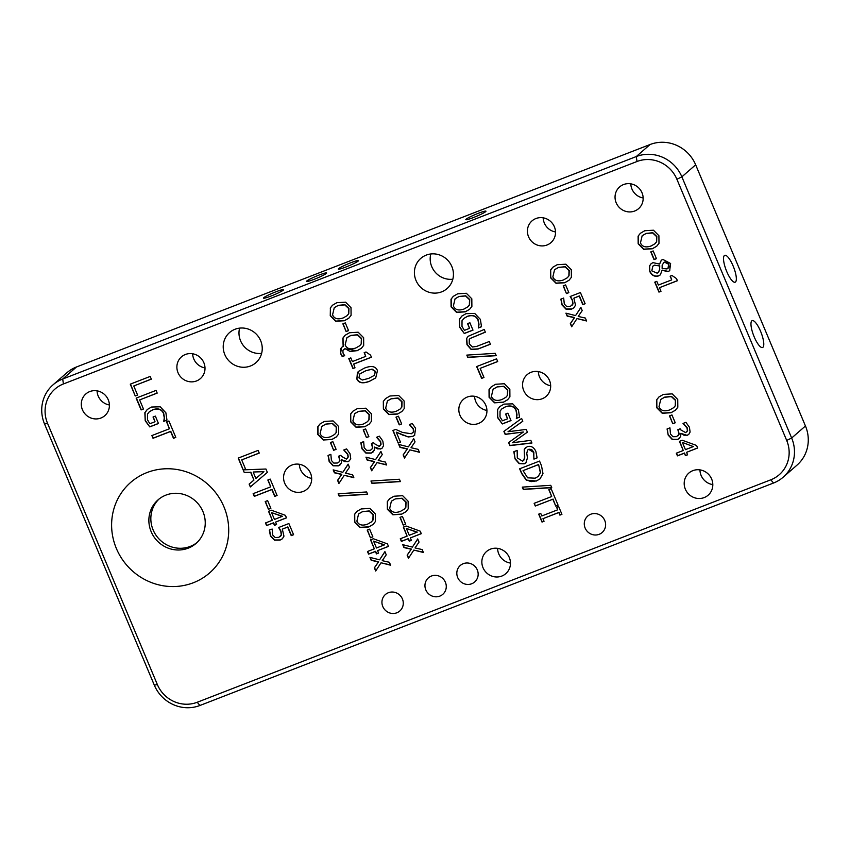 <?xml version="1.0" encoding="UTF-8"?>
<svg xmlns="http://www.w3.org/2000/svg" width="850" height="850" viewBox="0 0 850 850"><rect width="100%" height="100%" fill="white"/><g stroke="black" fill="none" stroke-linecap="round" stroke-linejoin="round"><path stroke-width="1.27" d="M354.971 367.731L353.164 368.433L349.021 358.551M371.397 357.149L353.674 364.023L355.002 367.816L353.164 368.433M352.973 368.603L348.787 358.647L350.816 357.861L352.378 361.558L365.723 356.384L364.395 352.591M365.723 356.384L364.161 352.676L365.989 351.974L370.536 355.109L371.429 357.234L353.483 364.193M348.872 318.134L344.632 320.567L335.931 321.087L330.459 315.562L330.406 307.934L332.552 305.171M347.14 315.637L348.755 313.735L348.925 308.422L344.951 304.693L338.236 305.352L334.369 307.594M332.562 314.861C334.294 318.782 337.854 319.791 343.241 317.911L347.034 315.722L348.564 313.905L348.734 308.592L344.76 304.863L338.034 305.522L334.273 307.679L332.562 314.861M330.204 308.104L332.446 305.256L336.844 302.696L345.557 302.164L351.018 307.689L351.082 315.308L348.776 318.219L344.431 320.737L335.739 321.268L330.257 315.733L330.406 307.934M346.131 331.564L342.879 323.839L345.302 322.904L348.553 330.618L346.131 331.564L343.113 323.744M348.511 330.544L346.322 331.394M344.622 355.587L342.454 356.426L340.744 353.398L340.436 349.18L341.658 347.321M361.505 348.171L357.244 350.614L350.2 351.549L345.015 348.627L343.06 350.285M342.869 350.455L343.049 353.122L344.664 355.672L342.252 356.596L340.553 353.568L341.551 347.406L343.156 346.407L342.837 338.151L345.079 335.293L349.456 332.754L358.169 332.212L363.641 337.726L363.694 345.366L361.409 348.256L357.043 350.784L344.813 348.797L342.869 350.455L343.623 349.552M343.156 346.407L343.028 337.971L345.185 335.208M359.763 345.674L361.388 343.783L361.558 338.459L357.584 334.73L350.848 335.399L346.981 337.652M345.153 344.919C346.896 348.829 350.466 349.849 355.853 347.958L359.667 345.769L361.186 343.953L361.356 338.629L357.393 334.9L350.646 335.58L346.885 337.737L345.153 344.919M375.817 377.836L370.037 381.023C363.024 383.786 358.658 382.957 356.926 378.526L357.404 372.587L358.541 371.344M369.846 381.193C362.833 383.966 358.456 383.127 356.724 378.696L358.445 371.429L364.342 368.146C371.376 365.362 375.753 366.201 377.464 370.653L375.711 377.921L370.037 381.023M365.511 370.929L359.794 373.947L358.934 377.846L362.302 380.035L368.677 378.409L374.446 375.307L375.254 371.514L371.875 369.283L365.712 370.759L359.794 373.947M374.329 375.424L375.456 371.344L372.077 369.112L365.712 370.759M63.421 383.956L637.011 161.5A31.131 29.761 48.9 0 1 676.898 179.254L786.686 440.428A31.131 29.761 48.9 0 1 770.812 479.804L197.232 702.259A31.131 29.761 48.9 0 1 157.335 684.505L47.547 423.332A31.131 29.761 48.9 0 1 63.421 383.956L62.698 379.015A35.583 34.011 -131.1 0 0 53.019 384.848A35.583 34.011 -131.1 0 0 44.551 424.012L154.339 685.196A35.583 34.011 -131.1 0 0 199.931 705.479L773.511 483.023A35.583 34.011 -131.1 0 0 783.179 477.19A35.583 34.011 -131.1 0 0 791.658 438.026L681.87 176.843A35.583 34.011 -131.1 0 0 636.278 156.559L62.698 379.015L76.489 366.977L650.069 144.521A35.583 34.011 48.9 0 1 695.661 164.804L805.449 425.988A35.583 34.011 48.9 0 1 796.981 465.152L783.179 477.19M426.201 255.117A20.017 19.125 48.9 0 1 450.319 263.585A20.017 19.125 48.9 0 1 447.079 288.564A20.017 19.125 48.9 0 1 419.507 286.067A20.017 19.125 48.9 0 1 420.761 258.411A20.017 19.125 48.9 0 1 426.201 255.117M235.004 329.269A20.017 19.125 48.9 0 1 259.123 337.737A20.017 19.125 48.9 0 1 255.893 362.716A20.017 19.125 48.9 0 1 228.321 360.209A20.017 19.125 48.9 0 1 229.564 332.552A20.017 19.125 48.9 0 1 235.004 329.269M668.196 435.104L667.069 428.963L669.938 427.848L670.469 434.031L672.924 436.73L676.558 436.656L678.969 434.276L677.875 429.686L680.128 428.814L680.51 429.739L685.684 432.639L687.416 430.695L686.981 427.933L683.028 423.438L685.897 422.322L689.424 427.242L690.104 432.055L688.734 434.424L687.151 435.359L680.818 433.362L680.669 436.656L677.546 439.556L672.212 439.493L668.196 435.104L667.261 428.793M672.786 423.736L669.481 415.884L671.946 414.938L675.24 422.779L672.786 423.736L669.715 415.799M656.604 399.904L658.888 397.014L663.351 394.411L672.201 393.869L677.747 399.479L677.822 407.224L675.474 410.178L671.054 412.739L662.224 413.27L656.657 407.66L656.604 399.904L658.984 396.929M685.419 455.642L684.378 453.178L677.429 455.876L676.303 453.199L683.251 450.5L679.405 441.352L682.263 440.247L696.586 445.474L697.659 448.024L686.556 452.328L687.597 454.803L685.419 455.642L684.569 453.007L677.62 455.696L676.536 453.114M490.493 549.132A14.673 14.025 48.9 0 1 508.183 555.337A14.673 14.025 48.9 0 1 505.803 573.654A14.673 14.025 48.9 0 1 485.584 571.816A14.673 14.025 48.9 0 1 486.508 551.544A14.673 14.025 48.9 0 1 490.493 549.132M692.846 470.656A14.673 14.025 48.9 0 1 710.526 476.861A14.673 14.025 48.9 0 1 708.156 495.178A14.673 14.025 48.9 0 1 687.937 493.34A14.673 14.025 48.9 0 1 688.851 473.057A14.673 14.025 48.9 0 1 692.846 470.656M281.276 535.054L280.787 531.367L278.609 527.521L288.873 523.536L293.579 534.724L291.242 535.638L287.64 527.074L282.328 529.136L283.964 536.148L282.381 538.783L280.043 540.111L274.486 540.175L270.428 535.914L269.312 530.145L272.138 529.04L272.754 535.075L275.209 537.551L278.885 537.327L281.467 534.884L280.989 531.186L278.811 527.34M471.888 306.425L469.572 309.336L465.237 311.854L456.535 312.386L451.063 306.85L451.01 299.221L453.252 296.374L457.651 293.813L466.363 293.282L471.814 298.807L471.888 306.425M469.243 343.846L472.462 347.013L476.786 346.354L489.281 341.509L490.418 344.218L477.998 349.042L471.102 349.446L466.979 344.717L466.533 338.576L468.148 336.303L484.213 329.46L485.35 332.169L470.071 338.523L469.274 339.426L469.243 343.846M459.733 327.399L459.372 319.345L461.794 316.115L466.013 313.671L474.714 313.416L480.399 319.398L481.493 326.74L478.295 327.983L478.794 324.519L477.976 319.972C475.989 315.913 472.419 314.744 467.288 316.466L463.76 318.495L462.028 320.673L461.986 326.411L464.397 330.353L469.54 328.355L467.553 323.627L469.88 322.724L472.993 330.14L464.291 333.508L459.733 327.399L459.563 319.175L461.89 316.03M497.707 361.547L480.144 368.358L483.979 377.474L481.621 378.388L476.648 366.562L496.57 358.838L497.707 361.547M496.262 355.672L467.776 357.425L466.809 355.109L495.274 353.324L496.262 355.672M521.624 418.444L522.793 421.239L508.013 431.747L526.235 429.409L527.393 432.172L512.412 442.754L530.836 440.353L531.951 443.02L509.883 445.623L508.598 442.574L523.388 432.013L505.166 434.392L503.891 431.386L521.624 418.444M509.904 396.876L507.599 399.776L503.253 402.305L494.562 402.826L489.079 397.301L489.026 389.672L491.268 386.824L495.667 384.264L504.379 383.733L509.841 389.247L509.904 396.876M519.626 468.796L539.538 461.072L541.492 465.726L542.98 473.641L539.994 478.89L536.329 481.036L526.235 480.101L521.602 473.493L519.626 468.796M497.749 417.839L497.388 409.785L499.811 406.566L504.039 404.111L512.731 403.856L518.415 409.849L519.52 417.191L516.322 418.434L516.821 414.97L515.992 410.422C514.006 406.353 510.446 405.184 505.304 406.916L501.776 408.946L500.055 411.124L500.002 416.851L502.414 420.803L507.567 418.806L505.58 414.078L507.896 413.174L511.009 420.58L502.318 423.959L497.749 417.839L497.59 409.615L499.906 406.481M522.293 487.114L550.768 485.318L551.756 487.666L523.271 489.43L522.293 487.114M515.089 459L513.825 451.701L517.151 450.415L517.299 457.916L522.538 461.168L523.642 460.53L524.535 457.47L524.227 449.384L527.266 446.664C530.91 445.591 533.768 447.142 535.851 451.318L537.115 457.884L533.949 459.117L533.641 452.391L528.732 449.384L527.648 450.022L526.756 453.252L527.457 457.842L525.895 462.804L524.142 463.834L519.138 463.622L515.089 459L514.027 451.531M558.609 506.43L561.924 514.335L559.895 515.121L558.801 512.529L542.959 518.681L544.043 521.273L542.013 522.059L538.688 514.154L540.727 513.368L541.811 515.961L557.664 509.819L556.569 507.216L558.609 506.43M534.14 503.328L551.703 496.517L548.824 489.674L551.172 488.761L558.067 505.155L555.719 506.069L552.84 499.226L535.277 506.037L534.14 503.328M157.197 393.104L139.634 399.914L143.469 409.02L141.111 409.934L136.138 398.119L156.049 390.394L157.197 393.104M135.246 395.983L130.273 384.158L150.184 376.433L151.332 379.153L133.769 385.964L137.594 395.069L135.246 395.983L130.507 384.072M175.812 437.399L173.464 438.313L170.584 431.471L153.021 438.281L151.884 435.572L169.437 428.761L166.568 421.908L168.916 420.994L175.812 437.399M145.212 420.771L144.851 412.717L147.262 409.498L151.491 407.044L160.193 406.789L165.877 412.771L166.972 420.123L163.774 421.356L164.273 417.892L163.455 413.355C161.468 409.286 157.898 408.117 152.766 409.838L149.239 411.868L147.507 414.056L147.464 419.783L149.876 423.736L155.019 421.738L153.032 417.01L155.359 416.107L158.472 423.513L149.77 426.891L145.212 420.771L145.042 412.547L147.369 409.413M277.089 495.486L274.731 496.4L271.851 489.558L254.288 496.368L253.151 493.659L270.714 486.848L267.835 480.006L270.194 479.092L277.089 495.486M238.202 458.108L258.124 450.383L259.261 453.092L241.708 459.903L245.533 469.019L243.366 469.859L265.954 469.019L267.357 472.356L250.336 486.965L249.135 484.096L253.927 480.091L250.654 472.303L244.301 472.611L238.202 458.108M268.526 511.296L271.331 510.202L285.43 515.344L286.493 517.862L275.559 522.102L276.579 524.535L274.433 525.364L273.413 522.931L266.571 525.587L265.466 522.962L272.308 520.306L268.526 511.296M268.441 509.267L265.2 501.543L267.612 500.608L270.863 508.332L268.441 509.267L265.423 501.457M384.912 551.639L386.24 554.795L382.234 560.66L389.396 562.286L390.618 565.218L381.034 562.796L375.679 571.009L374.351 567.853L378.399 561.956L371.184 560.309L369.952 557.388L379.589 559.821L384.912 551.639M649.804 271.575L649.453 266.018L651.026 263.776L652.959 262.618L659.547 264.084L661.268 260.27L662.787 259.388L670.618 263.5L669.673 270.683L668.132 271.596L662.044 270.342L660.333 274.879L658.601 275.899C654.766 277.015 651.833 275.57 649.804 271.575L649.655 265.848L651.121 263.691M638.095 236.151L640.347 233.304L644.746 230.743L653.459 230.212L658.909 235.737L658.984 243.366L656.668 246.266L652.332 248.784L643.631 249.316L638.159 243.78L638.095 236.151L640.443 233.219M571.381 277.334L569.075 280.234L564.729 282.763L556.038 283.284L550.556 277.759L550.503 270.13L552.744 267.283L557.143 264.722L565.856 264.191L571.317 269.705L571.381 277.334M653.204 250.952L656.444 258.676L654.022 259.611L650.781 251.887L653.204 250.952M566.429 293.579L563.178 285.866L565.601 284.92L568.852 292.644L566.429 293.579L563.412 285.77M670.151 276.186L671.978 275.474L676.526 278.619L677.407 280.734L659.462 287.693L660.992 291.316L658.952 292.103L654.766 282.147L656.806 281.361L658.357 285.069L671.713 279.884L670.151 276.186M571.657 326.783L570.329 323.627L574.377 317.73L567.162 316.094L565.93 313.161L575.567 315.594L580.89 307.413L582.218 310.569L578.213 316.434L585.374 318.059L586.596 320.992L577.012 318.58L571.657 326.783M572.826 304.066L572.337 300.369L570.159 296.522L580.423 292.538L585.129 303.737L582.792 304.64L579.19 296.076L573.878 298.138L575.514 305.161L573.931 307.785L571.582 309.124L566.036 309.177L561.977 304.927L560.862 299.147L563.688 298.053L564.304 304.077L566.748 306.553L570.435 306.34L573.017 303.896L572.539 300.199L570.35 296.353M398.172 443.073L392.881 430.493L395.707 429.399L402.571 432.459L411.368 433.744L413.451 431.768L413.206 428.953L409.36 424.596L412.207 423.491L415.597 428.262L414.598 435.338L412.686 436.464L408.255 436.953L396.27 432.161L400.478 442.181L398.172 443.073L393.114 430.397M383.329 401.413L385.571 398.565L389.969 396.004L398.682 395.473L404.132 400.987L404.207 408.616L401.891 411.517L397.556 414.046L388.854 414.566L383.382 409.041L383.329 401.413L385.666 398.48M371.418 421.334L369.102 424.235L364.756 426.764L356.065 427.284L350.582 421.759L350.529 414.131L352.782 411.283L357.181 408.723L365.893 408.191L371.344 413.706L371.418 421.334M398.427 416.203L401.668 423.927L399.245 424.873L396.004 417.148L398.427 416.203M366.456 437.58L363.216 429.866L365.627 428.921L368.879 436.645L366.456 437.58L363.439 429.771M413.716 438.696L415.044 441.862L411.028 447.716L418.189 449.353L419.422 452.274L409.828 449.862L404.473 458.076L403.144 454.909L407.203 449.013L399.978 447.376L398.746 444.444L408.393 446.877L413.716 438.696M371.684 470.783L370.356 467.627L374.414 461.731L367.189 460.094L365.957 457.162L375.594 459.595L380.928 451.414L382.256 454.569L378.239 460.434L385.401 462.06L386.633 464.993L377.039 462.581L371.684 470.783M379.153 446.356L380.864 444.444L380.439 441.724L376.539 437.293L379.366 436.188L382.829 441.044L383.509 445.783L382.16 448.109L380.598 449.023L374.361 447.058L374.223 450.298L371.142 453.156L365.893 453.092L361.941 448.779L360.825 442.733L363.651 441.628L364.183 447.716L366.594 450.373L370.164 450.298L371.62 449.469L372.544 447.95L371.471 443.445L373.681 442.584L374.064 443.498L379.153 446.356L380.067 445.825L381.066 444.263L380.63 441.554L376.773 437.197M408.202 508.842L405.886 511.743L401.54 514.261L392.849 514.792L387.366 509.267L387.313 501.627L389.566 498.78L393.964 496.23L402.666 495.699L408.127 501.213L408.202 508.842M370.961 481.026L399.436 479.241L400.424 481.589L371.939 483.342L370.961 481.026M403.24 525.087L399.989 517.363L402.411 516.428L405.663 524.153L403.24 525.087L400.223 517.278M403.325 527.117L406.13 526.023L420.229 531.176L421.292 533.683L410.359 537.923L411.379 540.356L409.233 541.184L408.212 538.751L401.37 541.408L400.265 538.783L407.108 536.127L403.325 527.117M338.619 434.053L336.313 436.953L331.967 439.482L323.276 440.002L317.794 434.478L317.741 426.838L319.983 424.001L324.381 421.441L333.094 420.909L338.555 426.424L338.619 434.053M417.711 538.921L419.039 542.077L415.023 547.942L422.184 549.567L423.417 552.5L413.822 550.077L408.467 558.291L407.139 555.135L411.198 549.238L403.973 547.591L402.741 544.669L412.377 547.102L417.711 538.921M333.668 450.298L330.416 442.584L332.839 441.639L336.09 449.363L333.668 450.298L330.65 442.489M346.364 459.074L348.075 457.162L347.639 454.442L343.751 450.001L346.577 448.906L350.041 453.762L350.721 458.501L349.371 460.828L347.799 461.741L341.572 459.776L341.434 463.016L338.353 465.874L333.104 465.811L329.152 461.497L328.036 455.451L330.862 454.346L331.394 460.434L333.806 463.091L337.376 463.016L338.831 462.188L339.756 460.668L338.683 456.163L340.892 455.303L341.275 456.216L346.364 459.074L347.374 458.447M338.895 483.501L337.567 480.346L341.615 474.449L334.401 472.802L333.168 469.88L342.805 472.313L348.128 464.132L349.456 467.288L345.451 473.152L352.612 474.778L353.844 477.711L344.25 475.299L338.895 483.501M338.172 493.744L366.637 491.959L367.625 494.307L339.139 496.06L338.172 493.744M375.402 521.56L373.097 524.461L368.751 526.979L360.06 527.51L354.578 521.985L354.524 514.346L356.766 511.498L361.165 508.948L369.877 508.406L375.339 513.931L375.402 521.56M370.526 539.835L373.341 538.741L387.441 543.894L388.493 546.401L377.57 550.641L378.59 553.074L376.444 553.903L375.424 551.469L368.581 554.126L367.476 551.501L374.319 548.845L370.526 539.835M370.451 537.806L367.2 530.081L369.623 529.146L372.874 536.871L370.451 537.806L367.434 529.996M292.06 464.993A14.418 13.781 48.9 0 1 309.432 471.091A14.418 13.781 48.9 0 1 307.105 489.09A14.418 13.781 48.9 0 1 287.236 487.284A14.418 13.781 48.9 0 1 288.139 467.362A14.418 13.781 48.9 0 1 292.06 464.993M467.319 397.024A14.418 13.781 48.9 0 1 484.691 403.123A14.418 13.781 48.9 0 1 482.364 421.111A14.418 13.781 48.9 0 1 462.496 419.316A14.418 13.781 48.9 0 1 463.399 399.394A14.418 13.781 48.9 0 1 467.319 397.024M531.048 372.3A14.418 13.781 48.9 0 1 548.431 378.399A14.418 13.781 48.9 0 1 546.093 396.397A14.418 13.781 48.9 0 1 526.235 394.591A14.418 13.781 48.9 0 1 527.138 374.669A14.418 13.781 48.9 0 1 531.048 372.3M388.376 592.726A10.933 10.455 48.9 0 1 399.787 611.001A10.933 10.455 48.9 0 1 384.721 609.631A10.933 10.455 48.9 0 1 388.376 592.726M431.396 576.045A10.933 10.455 48.9 0 1 442.797 594.32A10.933 10.455 48.9 0 1 427.731 592.949A10.933 10.455 48.9 0 1 431.396 576.045M463.261 563.688A10.933 10.455 48.9 0 1 474.672 581.963A10.933 10.455 48.9 0 1 459.606 580.593A10.933 10.455 48.9 0 1 463.261 563.688M590.718 514.25A10.933 10.455 48.9 0 1 602.129 532.525A10.933 10.455 48.9 0 1 587.063 531.154A10.933 10.455 48.9 0 1 590.718 514.25M89.792 391.563A14.418 13.781 48.9 0 1 107.164 397.662A14.418 13.781 48.9 0 1 104.826 415.661A14.418 13.781 48.9 0 1 84.968 413.854A14.418 13.781 48.9 0 1 85.871 393.933A14.418 13.781 48.9 0 1 89.792 391.563M185.385 354.493A14.418 13.781 48.9 0 1 202.757 360.581A14.418 13.781 48.9 0 1 200.43 378.579A14.418 13.781 48.9 0 1 180.561 376.784A14.418 13.781 48.9 0 1 181.464 356.851A14.418 13.781 48.9 0 1 185.385 354.493M535.904 218.546A14.418 13.781 48.9 0 1 553.276 224.644A14.418 13.781 48.9 0 1 550.949 242.633A14.418 13.781 48.9 0 1 531.091 240.837A14.418 13.781 48.9 0 1 531.983 220.915A14.418 13.781 48.9 0 1 535.904 218.546M623.539 184.556A14.418 13.781 48.9 0 1 640.911 190.655A14.418 13.781 48.9 0 1 638.584 208.654A14.418 13.781 48.9 0 1 618.715 206.847A14.418 13.781 48.9 0 1 619.618 186.926A14.418 13.781 48.9 0 1 623.539 184.556M193.322 582.749A60.042 57.386 -131.1 0 0 205.148 482.046A60.042 57.386 -131.1 0 0 112.009 518.171A60.042 57.386 -131.1 0 0 193.322 582.749M430.791 253.98A20.017 19.125 -131.1 0 0 452.816 279.225M239.594 328.132A20.017 19.125 -131.1 0 0 261.63 353.377M751.814 320.832A14.418 4.006 -111.2 0 1 752.165 320.62A14.418 4.006 -111.2 0 1 761.111 332.616A14.418 4.006 -111.2 0 1 762.599 347.501A14.418 4.006 -111.2 0 1 753.907 336.186A14.418 4.006 -111.2 0 1 751.814 320.832M724.37 255.542A14.418 4.006 -111.2 0 1 724.721 255.329A14.418 4.006 -111.2 0 1 733.667 267.314A14.418 4.006 -111.2 0 1 735.144 282.211A14.418 4.006 -111.2 0 1 726.463 270.884A14.418 4.006 -111.2 0 1 724.37 255.542M53.019 384.848L66.821 372.81A35.583 34.011 48.9 0 1 76.489 366.977M275.953 291.784A10.933 1.052 157.2 0 1 283.613 289.659A10.933 1.052 157.2 0 1 273.944 294.865A10.933 1.052 157.2 0 1 263.447 298.138A10.933 1.052 157.2 0 1 275.953 291.784M318.973 275.103A10.933 1.052 157.2 0 1 326.634 272.978A10.933 1.052 157.2 0 1 316.954 278.184A10.933 1.052 157.2 0 1 306.467 281.456A10.933 1.052 157.2 0 1 318.973 275.103M350.837 262.735A10.933 1.052 157.2 0 1 358.498 260.621A10.933 1.052 157.2 0 1 348.819 265.827A10.933 1.052 157.2 0 1 338.332 269.089A10.933 1.052 157.2 0 1 350.837 262.735M478.306 213.308A10.933 1.052 157.2 0 1 485.956 211.183A10.933 1.052 157.2 0 1 476.287 216.389A10.933 1.052 157.2 0 1 465.8 219.661A10.933 1.052 157.2 0 1 478.306 213.308M630.806 183.834A14.418 13.781 -131.1 0 0 643.153 197.976M543.182 217.823A14.418 13.781 -131.1 0 0 555.518 231.965M192.653 353.77A14.418 13.781 -131.1 0 0 204.999 367.912M97.059 390.841A14.418 13.781 -131.1 0 0 109.406 404.983M538.326 371.588A14.418 13.781 -131.1 0 0 550.673 385.73M474.598 396.302A14.418 13.781 -131.1 0 0 486.933 410.444M299.328 464.27A14.418 13.781 -131.1 0 0 311.674 478.412M699.954 469.869A14.673 14.025 -131.1 0 0 712.81 484.606M497.611 548.346A14.673 14.025 -131.1 0 0 510.467 563.082M686.704 432.013L687.618 430.525L687.183 427.763L683.262 423.342M678.13 435.721L679.161 434.095L678.109 429.601M679.49 438.398L677.737 439.376L672.414 439.312L668.398 434.934M688.829 434.339L687.342 435.189L683.931 435.2L680.818 433.362M675.208 422.694L672.977 423.566M675.569 410.093L671.256 412.569L662.426 413.1L656.859 407.479L656.795 399.723M673.806 407.554L675.452 405.62L675.622 400.223L671.585 396.44L664.764 397.109L660.832 399.383M658.994 406.767C660.758 410.741 664.381 411.783 669.853 409.87L673.71 407.639L675.251 405.801L675.421 400.392L671.394 396.61L664.562 397.279L660.737 399.468L658.994 406.767M683.251 450.5L679.639 441.256M682.508 442.691L685.429 449.661L693.334 446.59L682.699 442.521L693.334 446.59M687.565 454.718L685.61 455.473M686.556 452.328L697.627 447.939M282.476 538.698L280.234 539.941L274.688 539.994L270.629 535.744L269.514 529.964M293.547 534.65L291.433 535.468L287.831 526.904L282.328 529.136M280.447 536.414L281.467 534.884M469.668 309.251L465.428 311.684L456.737 312.216L451.254 306.68L451.201 299.051L453.348 296.289M458.841 296.639L455.079 298.796L453.358 305.979C455.101 309.899 458.66 310.909 464.047 309.028L467.84 306.839L469.359 305.022L469.529 299.71L465.556 295.981L459.032 296.469L455.175 298.711M467.936 306.754L469.561 304.853L469.731 299.54L465.757 295.811L459.032 296.469M490.386 344.144L478.189 348.872L471.304 349.276L467.171 344.547L466.735 338.406L468.244 336.217M485.318 332.084L470.167 338.438M481.504 326.644L478.497 327.813L478.996 324.349L478.168 319.802C476.181 315.743 472.621 314.574 467.479 316.296L463.856 318.41M464.291 333.508L459.935 327.218M472.961 330.055L464.493 333.338M469.54 328.355L467.787 323.542M483.937 377.389L481.812 378.218L476.882 366.478M497.675 361.473L480.144 368.358M496.198 355.513L467.978 357.255L467.064 355.098M527.383 432.151L512.412 442.754M522.782 421.217L508.013 431.747M523.388 432.013L505.357 434.223L504.103 431.226M531.888 442.882L510.074 445.442L508.81 442.425M507.694 399.691L503.455 402.135L494.753 402.656L489.281 397.131L489.228 389.491L491.374 386.739M496.857 387.09L493.096 389.247L491.385 396.429C493.117 400.339 496.676 401.359 502.063 399.479L505.856 397.29L507.386 395.473L507.556 390.161L503.582 386.431L497.059 386.92L493.191 389.162M505.962 397.205L507.578 395.303L507.748 389.98L503.774 386.251L497.059 386.92M540.101 478.805L536.531 480.866L531.133 481.642L526.437 479.931L521.794 473.322L519.86 468.711M540.526 472.43L538.581 464.504L523.058 470.624L527.616 477.817L535.171 478.189L538.209 476.436L540.526 472.43L538.305 476.351M540.334 472.6L538.581 464.504M538.39 464.674L523.058 470.624M519.52 417.095L516.513 418.253L517.013 414.789L516.194 410.252C514.207 406.183 510.638 405.014 505.506 406.736L501.872 408.861M502.318 423.959L497.951 417.669M510.978 420.506L502.509 423.789M507.567 418.806L505.803 413.982M551.682 487.517L523.462 489.26L522.559 487.092M523.738 460.434L524.726 457.3L524.418 449.214L525.576 447.621M526.001 462.719L524.344 463.664L519.339 463.452L515.291 458.83M533.864 458.915L533.832 452.211L531.686 449.501L528.934 449.214L527.744 449.937M537.115 457.789L534.14 458.936M544.011 521.188L542.215 521.889L538.921 514.069M561.893 514.25L560.097 514.951L559.003 512.359L542.959 518.681M557.664 509.819L556.803 507.131M551.703 496.517L549.047 489.579M535.277 506.037L534.374 503.232M552.84 499.226L535.479 505.867M555.719 506.069L553.031 499.056M558.036 505.081L555.911 505.899M143.427 408.946L141.302 409.764L136.372 398.023M157.165 393.019L139.634 399.914M137.562 394.984L135.437 395.813M133.769 385.964L151.289 379.068M175.78 437.314L173.655 438.143L170.776 431.301L153.223 438.111L152.118 435.476M169.437 428.761L166.791 421.823M166.982 420.017L163.976 421.186L164.475 417.722L163.646 413.174C161.659 409.116 158.1 407.947 152.958 409.668L149.334 411.783M149.77 426.891L145.403 420.601M158.44 423.428L149.972 426.711M155.019 421.738L153.266 416.914M277.047 495.412L274.922 496.23L272.043 489.388L254.49 496.198L253.385 493.563M270.714 486.848L268.069 479.91M259.229 453.007L241.708 459.903M245.501 468.934L243.366 469.859M244.301 472.611L238.436 458.012M253.226 472.164L255.871 478.465L263.914 471.676L253.417 471.994L263.914 471.676M250.654 472.303L244.502 472.441M253.927 480.091L250.846 472.132M250.336 486.965L249.337 483.937M267.357 472.356L250.538 486.784M276.547 524.45L274.635 525.194L273.615 522.761L266.773 525.417L265.699 522.867M286.45 517.778L275.559 522.102M272.308 520.306L268.759 511.201M282.434 516.279L271.575 512.614L274.454 519.467L282.434 516.279M282.232 516.449L271.575 512.614M270.831 508.247L268.642 509.097M390.522 564.963L381.034 562.796M379.589 559.821L384.954 551.714M375.838 570.754L374.542 567.683L378.601 561.776L371.376 560.139L370.249 557.462M659.632 264.053L661.374 260.185M654.319 265.306L652.832 266.178L651.801 270.842L657.156 273.179L658.442 272.446L659.568 269.461L659.558 265.986L654.511 265.136L652.938 266.092M659.558 265.986L654.511 265.136M662.161 265.083L662.129 268.451L666.974 268.94L667.994 268.334L668.642 264.244L664.254 262.012L662.161 265.083M668.089 268.239L669.014 266.974L668.844 264.074L667.016 261.949L663.361 262.501M660.429 274.794L658.793 275.719C654.957 276.834 652.024 275.4 649.995 271.405M669.779 270.598L668.323 271.426L662.32 270.141M659.568 269.461L659.749 265.816M658.537 272.351L659.77 269.291M656.763 246.181L652.524 248.614L643.832 249.146L638.35 243.61L638.297 235.981M655.031 243.684L656.657 241.782L656.827 236.47L652.853 232.741L646.128 233.399L642.271 235.641M640.454 242.909C642.196 246.829 645.756 247.839 651.143 245.958L654.936 243.769L656.455 241.952L656.625 236.64L652.651 232.911L645.936 233.58L642.164 235.726L640.454 242.909M569.171 280.149L564.931 282.593L556.229 283.114L550.758 277.589L550.694 269.949L552.851 267.197M558.333 267.548L554.572 269.705L552.851 276.888C554.593 280.797 558.153 281.817 563.539 279.937L567.332 277.748L568.862 275.931L569.022 270.619L565.059 266.879L558.535 267.378L554.668 269.62M567.428 277.652L569.054 275.761L569.224 270.438L565.25 266.709L558.535 267.378M656.412 258.591L654.224 259.441L651.004 251.802M568.809 292.559L566.621 293.409M660.949 291.231L659.154 291.933L654.999 282.062M677.376 280.649L659.462 287.693M671.713 279.884L670.384 276.091M571.816 326.538L570.52 323.457L574.579 317.56L567.354 315.913L566.227 313.236M575.567 315.594L580.922 307.498M577.012 318.58L586.5 320.748M574.026 307.7L571.784 308.954L566.227 309.007L562.169 304.757L561.053 298.977M585.097 303.652L582.983 304.47L579.381 295.906L573.878 298.138M571.997 305.426L573.017 303.896M412.696 432.947L413.642 431.587L413.397 428.783L409.594 424.511M400.446 442.096L398.374 442.903M396.27 432.161L403.697 435.54M408.255 436.953L403.899 435.37M414.704 435.253L412.877 436.294L408.446 436.783M401.986 411.432L397.747 413.876L389.056 414.396L383.573 408.871L383.52 401.232M400.254 408.946L401.88 407.044L402.05 401.721L398.076 397.991L391.351 398.661L387.494 400.902M385.677 408.17C387.419 412.08 390.979 413.1 396.366 411.219L400.159 409.031L401.678 407.214L401.848 401.901L397.874 398.172L391.159 398.831L387.398 400.987L385.677 408.17M369.197 424.15L364.958 426.594L356.267 427.114L350.784 421.589L350.731 413.95L352.877 411.198M358.371 411.549L354.599 413.706L352.888 420.888C354.631 424.798 358.19 425.818 363.577 423.938L367.37 421.749L368.889 419.932L369.059 414.619L365.086 410.89L358.562 411.379L354.705 413.621M367.466 421.653L369.091 419.762L369.251 414.439L365.288 410.709L358.562 411.379M401.636 423.842L399.447 424.692L396.238 417.053M368.847 436.56L366.658 437.41M419.316 452.03L409.828 449.862M408.393 446.877L413.748 438.781M404.642 457.821L403.346 454.739L407.394 448.842L400.18 447.196L399.054 444.518M371.854 470.539L370.558 467.457L374.606 461.561L367.381 459.914L366.254 457.236M375.594 459.595L380.959 451.499M377.039 462.581L386.527 464.748M371.716 449.384L372.736 447.78L371.705 443.36M373.065 452.019L371.344 452.976L366.095 452.922L362.142 448.609L361.027 442.553M382.256 448.024L380.789 448.853L377.432 448.864L374.361 447.058M405.981 511.658L401.742 514.091L393.051 514.622L387.568 509.086L387.515 501.457L389.661 498.695M395.144 499.056L391.382 501.203L389.672 508.385C391.414 512.306 394.974 513.326 400.35 511.434L404.154 509.246L405.673 507.429L405.843 502.116L401.869 498.387L395.346 498.886L391.489 501.118M404.249 509.161L405.875 507.259L406.034 501.946L402.071 498.217L395.346 498.886M400.35 481.429L372.13 483.172L371.227 481.015M405.631 524.067L403.442 524.918M411.347 540.271L409.434 541.014L408.414 538.581L401.572 541.237L400.499 538.688M421.249 533.598L410.359 537.923M407.108 536.127L403.559 527.021M417.233 532.1L406.374 528.434L409.254 535.298L417.233 532.1M417.031 532.281L406.374 528.434M336.409 436.868L332.169 439.312L323.467 439.832L317.996 434.308L317.942 426.668L320.089 423.916M325.571 424.267L321.81 426.424L320.099 433.606C321.831 437.516 325.401 438.536 330.777 436.656L334.571 434.467L336.101 432.65L336.271 427.327L332.297 423.598L325.773 424.097L321.906 426.339M334.677 434.371L336.292 432.48L336.462 427.157L332.488 423.428L325.773 424.097M423.311 552.245L413.822 550.077M412.377 547.102L417.743 538.996M408.638 558.036L407.341 554.965L411.389 549.068L404.164 547.421L403.038 544.744M336.047 449.278L333.859 450.128M346.556 458.894L348.266 456.981L347.841 454.272L343.984 449.916M338.927 462.103L339.947 460.498L338.916 456.078M340.276 464.737L338.544 465.694L333.306 465.641L329.354 461.327L328.238 455.271M349.467 460.743L348.001 461.571L344.643 461.582L341.572 459.776M339.054 483.257L337.769 480.176L341.817 474.279L334.592 472.632L333.466 469.954M342.805 472.313L348.171 464.217M344.25 475.299L353.738 477.466M367.561 494.147L339.341 495.89L338.428 493.733M373.192 524.376L368.953 526.809L360.251 527.34L354.779 521.804L354.726 514.176L356.873 511.413M362.355 511.774L358.594 513.921L356.883 521.103C358.615 525.024 362.185 526.044 367.561 524.153L371.354 521.964L372.884 520.147L373.054 514.834L369.081 511.105L362.557 511.604L358.689 513.836M371.461 521.879L373.076 519.977L373.246 514.664L369.272 510.935L362.557 511.604M378.558 552.989L376.646 553.732L375.626 551.299L368.783 553.956L367.71 551.406M388.461 546.316L377.57 550.641M374.319 548.845L370.759 539.739M384.444 544.818L373.586 541.153L376.465 548.016L384.444 544.818M384.243 544.999L373.586 541.153M372.831 536.786L370.642 537.636M159.056 499.024A28.911 27.625 -131.1 0 0 155.709 534.799A28.911 27.625 -131.1 0 0 190.177 546.444A28.911 27.625 -131.1 0 0 197.03 542.534M165.909 495.114A28.911 27.625 48.9 0 1 200.738 507.333A28.911 27.625 48.9 0 1 196.063 543.416A28.911 27.625 48.9 0 1 188.211 548.165A28.911 27.625 48.9 0 1 153.372 535.946A28.911 27.625 48.9 0 1 158.047 499.864A28.911 27.625 48.9 0 1 165.909 495.114M650.069 144.521L636.278 156.559L637.011 161.5M676.898 179.254L681.87 176.843L695.661 164.804M44.551 424.012L47.547 423.332M154.339 685.196L157.335 684.505M199.931 705.479L197.232 702.259M773.511 483.023L770.812 479.804M805.449 425.988L791.658 438.026L786.686 440.428"/></g></svg>
